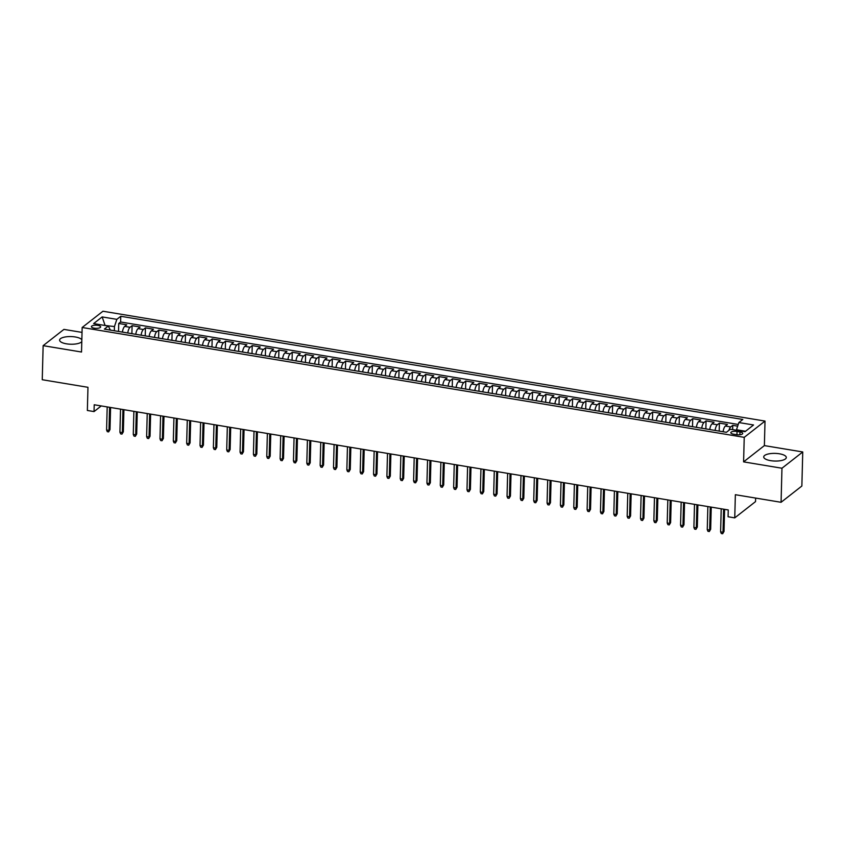 <?xml version="1.0" encoding="UTF-8"?>
<svg xmlns="http://www.w3.org/2000/svg" width="845" height="845" viewBox="0 0 845 845"><rect width="100%" height="100%" fill="white"/><g stroke="black" fill="none" stroke-linecap="round" stroke-linejoin="round"><path stroke-width="1.27" d="M81.838 339.722A11.302 3.834 1.5 0 0 75.268 336.975A11.302 3.834 1.5 0 0 59.594 340.112A11.302 3.834 1.5 0 0 66.501 343.83A11.302 3.834 1.5 0 0 81.785 341.655M770.629 460.652A11.302 3.834 1.5 0 0 786.304 457.515A11.302 3.834 1.5 0 0 779.386 453.786A11.302 3.834 1.5 0 0 763.711 456.923A11.302 3.834 1.5 0 0 770.629 460.652M94.239 328.177A4.637 1.574 1.5 0 0 100.671 326.888A4.637 1.574 1.5 0 0 97.84 325.367A4.637 1.574 1.5 0 0 91.408 326.645A4.637 1.574 1.5 0 0 94.239 328.177M82.028 332.391L63.924 329.392L43.137 345.658L42.25 379.722L87.964 387.306L87.362 410.469L94.038 411.578L101.242 405.927M765.021 421.074L102.942 311.235L82.155 327.501L744.234 437.34L765.021 421.074L764.376 445.6L743.589 461.866L781.963 468.236L802.75 451.959L764.376 445.6M802.75 451.959L801.863 486.023L781.076 502.289L735.361 494.705L734.749 517.869L755.536 501.603L755.631 498.075M781.963 468.236L781.076 502.289M737.674 426.144L732.763 425.331L732.647 429.609M723.098 431.763A5.799 2.07 -80.6 0 1 725.369 426.049L727.418 424.443L719.412 423.123L719.201 431.108M709.758 429.545A5.799 2.07 99.4 0 1 712.029 423.841L714.078 422.236L706.061 420.905L705.86 428.901M696.407 427.327A5.799 2.07 99.4 0 1 698.678 421.623L700.727 420.018L692.72 418.687L692.509 426.683M683.056 425.119A5.799 2.07 99.4 0 1 685.327 419.405L687.376 417.8L679.369 416.479L679.158 424.465M669.705 422.901A5.799 2.07 99.4 0 1 671.976 417.198L674.035 415.592L666.018 414.261L665.807 422.257M656.364 420.683A5.799 2.07 99.4 0 1 658.635 414.979L660.684 413.374L652.678 412.043L652.467 420.039M643.013 418.476A5.799 2.07 99.4 0 1 645.284 412.761L647.333 411.156L639.327 409.836L639.116 417.821M629.662 416.258A5.799 2.07 99.4 0 1 631.933 410.554L633.982 408.948L625.976 407.617L625.765 415.613M616.311 414.039A5.799 2.07 99.4 0 1 618.582 408.336L620.642 406.73L612.625 405.399L612.414 413.395M602.971 411.832A5.799 2.07 99.4 0 1 605.242 406.118L607.291 404.512L599.285 403.192L599.073 411.177M589.62 409.614A5.799 2.07 99.4 0 1 591.891 403.91L593.94 402.304L585.934 400.974L585.722 408.969M576.269 407.396A5.799 2.07 99.4 0 1 578.54 401.692L580.589 400.086L572.583 398.755L572.371 406.751M562.918 405.188A5.799 2.07 99.4 0 1 565.189 399.474L567.248 397.868L559.232 396.548L559.031 404.533M549.577 402.97A5.799 2.07 99.4 0 1 551.848 397.266L553.897 395.661L545.891 394.33L545.68 402.326M536.226 400.752A5.799 2.07 99.4 0 1 538.497 395.048L540.546 393.443L532.54 392.112L532.329 400.107M522.875 398.544A5.799 2.07 99.4 0 1 525.146 392.83L527.195 391.235L519.189 389.904L518.978 397.9M509.524 396.326A5.799 2.07 99.4 0 1 511.806 390.622L513.855 389.017L505.838 387.686L505.637 395.682M496.184 394.108A5.799 2.07 99.4 0 1 498.455 388.404L500.504 386.799L492.498 385.468L492.286 393.464M482.833 391.9A5.799 2.07 99.4 0 1 485.104 386.186L487.153 384.591L479.147 383.26L478.935 391.256M469.482 389.682A5.799 2.07 99.4 0 1 471.753 383.979L473.802 382.373L465.796 381.042L465.584 389.038M456.131 387.464A5.799 2.07 99.4 0 1 458.412 381.76L460.462 380.155L452.445 378.824L452.244 386.82M442.791 385.257A5.799 2.07 99.4 0 1 445.061 379.553L447.111 377.947L439.104 376.616L438.893 384.612M429.44 383.038A5.799 2.07 99.4 0 1 431.71 377.335L433.76 375.729L425.753 374.398L425.542 382.394M416.089 380.82A5.799 2.07 99.4 0 1 418.359 375.117L420.409 373.511L412.402 372.18L412.191 380.176M402.748 378.613A5.799 2.07 99.4 0 1 405.019 372.909L407.068 371.304L399.051 369.973L398.851 377.968M389.397 376.395A5.799 2.07 99.4 0 1 391.668 370.691L393.717 369.085L385.711 367.755L385.5 375.75M376.046 374.187A5.799 2.07 99.4 0 1 378.317 368.473L380.366 366.867L372.36 365.547L372.149 373.532M362.695 371.969A5.799 2.07 99.4 0 1 364.966 366.265L367.026 364.66L359.009 363.329L358.798 371.325M349.355 369.751A5.799 2.07 99.4 0 1 351.626 364.047L353.675 362.442L345.668 361.111L345.457 369.107M336.004 367.543A5.799 2.07 99.4 0 1 338.275 361.829L340.324 360.224L332.317 358.903L332.106 366.888M322.653 365.325A5.799 2.07 99.4 0 1 324.924 359.621L326.973 358.016L318.966 356.685L318.755 364.681M309.302 363.107A5.799 2.07 99.4 0 1 311.573 357.403L313.632 355.798L305.615 354.467L305.415 362.463M295.961 360.899A5.799 2.07 99.4 0 1 298.232 355.185L300.281 353.58L292.275 352.259L292.064 360.245M282.61 358.681A5.799 2.07 99.4 0 1 284.881 352.978L286.93 351.372L278.924 350.041L278.713 358.037M269.259 356.463A5.799 2.07 99.4 0 1 271.53 350.759L273.579 349.154L265.573 347.823L265.362 355.819M255.908 354.256A5.799 2.07 99.4 0 1 258.19 348.541L260.239 346.936L252.222 345.616L252.021 353.601M242.568 352.038A5.799 2.07 99.4 0 1 244.839 346.334L246.888 344.728L238.881 343.397L238.67 351.393M229.217 349.819A5.799 2.07 99.4 0 1 231.488 344.116L233.537 342.51L225.53 341.179L225.319 349.175M215.866 347.612A5.799 2.07 99.4 0 1 218.137 341.898L220.186 340.292L212.179 338.972L211.968 346.957M202.515 345.394A5.799 2.07 99.4 0 1 204.796 339.69L206.845 338.084L198.828 336.754L198.628 344.749M189.174 343.176A5.799 2.07 99.4 0 1 191.445 337.472L193.494 335.866L185.488 334.536L185.277 342.531M175.823 340.968A5.799 2.07 99.4 0 1 178.094 335.254L180.143 333.659L172.137 332.328L171.926 340.324M162.472 338.75A5.799 2.07 99.4 0 1 164.743 333.046L166.792 331.441L158.786 330.11L158.575 338.106M149.121 336.532A5.799 2.07 99.4 0 1 151.403 330.828L153.452 329.223L145.435 327.892L145.234 335.887M135.781 334.324A5.799 2.07 99.4 0 1 138.052 328.62L140.101 327.015L132.095 325.684L131.883 333.68M734.749 517.869L728.073 516.76L728.253 509.947L94.218 404.766L94.038 411.578M739.966 431.943L737.03 431.457A4.489 1.521 1.5 0 0 730.798 432.703A4.489 1.521 1.5 0 0 733.544 434.182L736.481 434.668A4.489 1.521 1.5 0 0 742.713 433.422A4.489 1.521 1.5 0 0 739.966 431.943L739.893 434.763M110.399 330.11L108.308 326.033L104.368 329.106L726.404 432.302L730.333 429.228L745.015 431.668L753.55 424.982L738.868 422.542L742.808 419.469L120.772 316.273L116.842 319.347L114.455 326.561L104.59 325.42M108.308 326.033L93.626 323.593L102.16 316.917L116.842 319.347M728.908 430.348A5.799 2.07 -80.6 0 1 730.714 426.936L732.763 425.331M738.234 424.454L120.624 321.998L118.744 323.466L118.532 331.462M122.43 332.106A5.799 2.07 99.4 0 1 124.701 326.402L126.75 324.797L118.744 323.466M127.775 332.993A5.799 2.07 -80.6 0 1 130.046 327.29L132.095 325.684M141.115 335.212A5.799 2.07 -80.6 0 1 143.386 329.497L145.435 327.892M154.466 337.419A5.799 2.07 -80.6 0 1 156.737 331.715L158.786 330.11M167.817 339.637A5.799 2.07 -80.6 0 1 170.088 333.933L172.137 332.328M181.157 341.855A5.799 2.07 -80.6 0 1 183.439 336.141L185.488 334.536M194.508 344.063A5.799 2.07 -80.6 0 1 196.779 338.359L198.828 336.754M207.859 346.281A5.799 2.07 -80.6 0 1 210.13 340.577L212.179 338.972M221.21 348.499A5.799 2.07 -80.6 0 1 223.481 342.785L225.53 341.179M234.551 350.707A5.799 2.07 -80.6 0 1 236.832 345.003L238.881 343.397M247.902 352.925A5.799 2.07 -80.6 0 1 250.173 347.221L252.222 345.616M261.253 355.132A5.799 2.07 -80.6 0 1 263.524 349.429L265.573 347.823M274.604 357.35A5.799 2.07 -80.6 0 1 276.875 351.647L278.924 350.041M287.944 359.569A5.799 2.07 -80.6 0 1 290.215 353.865L292.275 352.259M301.295 361.776A5.799 2.07 -80.6 0 1 303.566 356.072L305.615 354.467M314.646 363.994A5.799 2.07 -80.6 0 1 316.917 358.291L318.966 356.685M327.997 366.212A5.799 2.07 -80.6 0 1 330.268 360.509L332.317 358.903M341.338 368.42A5.799 2.07 -80.6 0 1 343.609 362.716L345.668 361.111M354.689 370.638A5.799 2.07 -80.6 0 1 356.96 364.934L359.009 363.329M368.04 372.856A5.799 2.07 -80.6 0 1 370.311 367.142L372.36 365.547M381.391 375.064A5.799 2.07 -80.6 0 1 383.662 369.36L385.711 367.755M394.731 377.282A5.799 2.07 -80.6 0 1 397.002 371.578L399.051 369.973M408.082 379.5A5.799 2.07 -80.6 0 1 410.353 373.786L412.402 372.18M421.433 381.708A5.799 2.07 -80.6 0 1 423.704 376.004L425.753 374.398M434.784 383.926A5.799 2.07 -80.6 0 1 437.055 378.222L439.104 376.616M448.125 386.144A5.799 2.07 -80.6 0 1 450.396 380.43L452.445 378.824M461.476 388.351A5.799 2.07 -80.6 0 1 463.747 382.648L465.796 381.042M474.827 390.57A5.799 2.07 -80.6 0 1 477.098 384.866L479.147 383.26M488.167 392.788A5.799 2.07 -80.6 0 1 490.449 387.073L492.498 385.468M501.518 394.995A5.799 2.07 -80.6 0 1 503.789 389.291L505.838 387.686M514.869 397.213A5.799 2.07 -80.6 0 1 517.14 391.51L519.189 389.904M528.22 399.431A5.799 2.07 -80.6 0 1 530.491 393.717L532.54 392.112M541.56 401.639A5.799 2.07 -80.6 0 1 543.842 395.935L545.891 394.33M554.911 403.857A5.799 2.07 -80.6 0 1 557.182 398.153L559.232 396.548M568.262 406.075A5.799 2.07 -80.6 0 1 570.533 400.361L572.583 398.755M581.613 408.283A5.799 2.07 -80.6 0 1 583.884 402.579L585.934 400.974M594.954 410.501A5.799 2.07 -80.6 0 1 597.225 404.797L599.285 403.192M608.305 412.709A5.799 2.07 -80.6 0 1 610.576 407.005L612.625 405.399M621.656 414.927A5.799 2.07 -80.6 0 1 623.927 409.223L625.976 407.617M635.007 417.145A5.799 2.07 -80.6 0 1 637.278 411.441L639.327 409.836M648.347 419.352A5.799 2.07 -80.6 0 1 650.618 413.649L652.678 412.043M661.698 421.57A5.799 2.07 -80.6 0 1 663.969 415.867L666.018 414.261M675.049 423.789A5.799 2.07 -80.6 0 1 677.32 418.074L679.369 416.479M688.4 425.996A5.799 2.07 -80.6 0 1 690.671 420.292L692.72 418.687M701.741 428.214A5.799 2.07 -80.6 0 1 704.012 422.511L706.061 420.905M715.092 430.432A5.799 2.07 -80.6 0 1 717.363 424.718L719.412 423.123M745.533 431.256L736.481 429.756L738.868 422.542M743.589 461.866L744.234 437.34M43.137 345.658L81.521 352.027L82.155 327.501M105.097 325.505L102.16 316.917M114.339 330.765L114.455 326.561M120.624 321.998L120.772 316.273M723.605 509.176L723.003 532.255L724.017 531.463L722.644 533.765L723.003 532.255L720.605 531.864L721.207 508.785M724.017 531.463L724.598 509.345M722.644 533.765L721.313 533.544L720.605 531.864M710.265 506.968L709.652 530.047L710.666 529.255L709.304 531.547L709.652 530.047L707.254 529.646L707.856 506.567M710.666 529.255L711.247 507.127M709.304 531.547L707.962 531.325L707.254 529.646M696.914 504.75L696.312 527.829L697.315 527.037L695.953 529.34L696.312 527.829L693.903 527.428L694.505 504.349M697.315 527.037L697.896 504.909M695.953 529.34L694.622 529.118L693.903 527.428M683.563 502.532L682.961 525.611L683.975 524.819L682.602 527.122L682.961 525.611L680.552 525.22L681.165 502.141M683.975 524.819L684.545 502.701M682.602 527.122L681.271 526.9L680.552 525.22M670.212 500.324L669.61 523.404L670.624 522.611L669.251 524.903L669.61 523.404L667.212 523.002L667.814 499.923M670.624 522.611L671.205 500.483M669.251 524.903L667.92 524.682L667.212 523.002M656.871 498.106L656.259 521.185L657.273 520.393L655.91 522.696L656.259 521.185L653.861 520.784L654.463 497.705M657.273 520.393L657.854 498.265M655.91 522.696L654.569 522.474L653.861 520.784M643.52 495.888L642.918 518.967L643.922 518.175L642.559 520.478L642.918 518.967L640.51 518.576L641.112 495.497M643.922 518.175L644.503 496.057M642.559 520.478L641.228 520.256L640.51 518.576M630.169 493.681L629.567 516.76L630.581 515.968L629.208 518.26L629.567 516.76L627.159 516.358L627.772 493.279M630.581 515.968L631.162 493.839M629.208 518.26L627.877 518.038L627.159 516.358M616.818 491.463L616.216 514.542L617.23 513.749L615.868 516.052L616.216 514.542L613.819 514.14L614.421 491.061M617.23 513.749L617.811 491.632M615.868 516.052L614.526 515.83L613.819 514.14M603.478 489.244L602.865 512.323L603.879 511.531L602.517 513.834L602.865 512.323L600.468 511.933L601.07 488.854M603.879 511.531L604.46 489.413M602.517 513.834L601.175 513.612L600.468 511.933M590.127 487.037L589.525 510.116L590.528 509.324L589.166 511.616L589.525 510.116L587.117 509.715L587.719 486.635M590.528 509.324L591.109 487.195M589.166 511.616L587.835 511.394L587.117 509.715M576.776 484.819L576.174 507.898L577.188 507.106L575.815 509.408L576.174 507.898L573.776 507.496L574.378 484.417M577.188 507.106L577.769 484.988M575.815 509.408L574.484 509.186L573.776 507.496M563.425 482.601L562.823 505.68L563.837 504.898L562.474 507.19L562.823 505.68L560.425 505.289L561.027 482.21M563.837 504.898L564.418 482.77M562.474 507.19L561.133 506.968L560.425 505.289M550.084 480.393L549.482 503.472L550.486 502.68L549.123 504.972L549.482 503.472L547.074 503.071L547.676 479.992M550.486 502.68L551.067 480.551M549.123 504.972L547.782 504.75L547.074 503.071M536.733 478.175L536.131 501.254L537.135 500.462L535.772 502.764L536.131 501.254L533.723 500.853L534.336 477.774M537.135 500.462L537.716 478.344M535.772 502.764L534.441 502.543L533.723 500.853M523.382 475.957L522.78 499.036L523.794 498.254L522.421 500.546L522.78 499.036L520.383 498.645L520.985 475.566M523.794 498.254L524.375 476.126M522.421 500.546L521.09 500.324L520.383 498.645M510.042 473.749L509.429 496.828L510.443 496.036L509.081 498.328L509.429 496.828L507.032 496.427L507.634 473.348M510.443 496.036L511.024 473.908M509.081 498.328L507.739 498.117L507.032 496.427M496.691 471.531L496.089 494.61L497.092 493.818L495.73 496.121L496.089 494.61L493.681 494.209L494.283 471.13M497.092 493.818L497.673 471.7M495.73 496.121L494.399 495.899L493.681 494.209M483.34 469.313L482.738 492.403L483.752 491.61L482.379 493.902L482.738 492.403L480.33 492.001L480.942 468.922M483.752 491.61L484.322 469.482M482.379 493.902L481.048 493.681L480.33 492.001M469.989 467.105L469.387 490.184L470.401 489.392L469.028 491.695L469.387 490.184L466.989 489.783L467.591 466.704M470.401 489.392L470.982 467.264M469.028 491.695L467.697 491.473L466.989 489.783M456.649 464.887L456.036 487.966L457.05 487.174L455.687 489.477L456.036 487.966L453.638 487.565L454.24 464.486M457.05 487.174L457.631 465.056M455.687 489.477L454.346 489.255L453.638 487.565M443.298 462.68L442.695 485.759L443.699 484.967L442.336 487.259L442.695 485.759L440.287 485.357L440.889 462.278M443.699 484.967L444.28 462.838M442.336 487.259L441.005 487.037L440.287 485.357M429.947 460.462L429.344 483.541L430.358 482.748L428.985 485.051L429.344 483.541L426.936 483.139L427.549 460.06M430.358 482.748L430.929 460.62M428.985 485.051L427.654 484.829L426.936 483.139M416.596 458.243L415.993 481.323L417.007 480.53L415.634 482.833L415.993 481.323L413.596 480.932L414.198 457.842M417.007 480.53L417.588 458.412M415.634 482.833L414.303 482.611L413.596 480.932M403.255 456.036L402.642 479.115L403.656 478.323L402.294 480.615L402.642 479.115L400.245 478.714L400.847 455.635M403.656 478.323L404.237 456.194M402.294 480.615L400.952 480.393L400.245 478.714M389.904 453.818L389.302 476.897L390.305 476.105L388.943 478.407L389.302 476.897L386.894 476.495L387.496 453.416M390.305 476.105L390.886 453.976M388.943 478.407L387.612 478.185L386.894 476.495M376.553 451.6L375.951 474.679L376.965 473.887L375.592 476.189L375.951 474.679L373.543 474.288L374.155 451.209M376.965 473.887L377.535 451.769M375.592 476.189L374.261 475.967L373.543 474.288M363.202 449.392L362.6 472.471L363.614 471.679L362.241 473.971L362.6 472.471L360.202 472.07L360.804 448.991M363.614 471.679L364.195 449.551M362.241 473.971L360.91 473.749L360.202 472.07M349.862 447.174L349.249 470.253L350.263 469.461L348.9 471.763L349.249 470.253L346.851 469.852L347.453 446.773M350.263 469.461L350.844 447.332M348.9 471.763L347.559 471.542L346.851 469.852M336.511 444.956L335.909 468.035L336.912 467.243L335.549 469.545L335.909 468.035L333.5 467.644L334.102 444.565M336.912 467.243L337.493 445.125M335.549 469.545L334.219 469.324L333.5 467.644M323.16 442.748L322.558 465.827L323.572 465.035L322.198 467.327L322.558 465.827L320.149 465.426L320.762 442.347M323.572 465.035L324.153 442.907M322.198 467.327L320.868 467.105L320.149 465.426M309.809 440.53L309.207 463.609L310.221 462.817L308.858 465.12L309.207 463.609L306.809 463.208L307.411 440.129M310.221 462.817L310.802 440.689M308.858 465.12L307.517 464.898L306.809 463.208M296.468 438.312L295.856 461.391L296.87 460.599L295.507 462.902L295.856 461.391L293.458 461L294.06 437.921M296.87 460.599L297.451 438.481M295.507 462.902L294.166 462.68L293.458 461M283.117 436.104L282.515 459.184L283.519 458.391L282.156 460.683L282.515 459.184L280.107 458.782L280.709 435.703M283.519 458.391L284.1 436.263M282.156 460.683L280.825 460.462L280.107 458.782M269.766 433.886L269.164 456.965L270.178 456.173L268.805 458.476L269.164 456.965L266.767 456.564L267.369 433.485M270.178 456.173L270.759 434.055M268.805 458.476L267.474 458.254L266.767 456.564M256.415 431.668L255.813 454.747L256.827 453.955L255.465 456.258L255.813 454.747L253.415 454.356L254.018 431.277M256.827 453.955L257.408 431.837M255.465 456.258L254.123 456.036L253.415 454.356M243.075 429.461L242.473 452.54L243.476 451.748L242.114 454.04L242.473 452.54L240.064 452.138L240.667 429.059M243.476 451.748L244.057 429.619M242.114 454.04L240.772 453.818L240.064 452.138M229.724 427.243L229.122 450.322L230.136 449.529L228.763 451.832L229.122 450.322L226.713 449.92L227.326 426.841M230.136 449.529L230.706 427.412M228.763 451.832L227.432 451.61L226.713 449.92M216.373 425.024L215.771 448.103L216.785 447.322L215.412 449.614L215.771 448.103L213.373 447.713L213.975 424.634M216.785 447.322L217.366 425.193M215.412 449.614L214.081 449.392L213.373 447.713M203.032 422.817L202.42 445.896L203.434 445.104L202.071 447.396L202.42 445.896L200.022 445.495L200.624 422.416M203.434 445.104L204.015 422.975M202.071 447.396L200.73 447.174L200.022 445.495M189.681 420.599L189.079 443.678L190.083 442.886L188.72 445.188L189.079 443.678L186.671 443.276L187.273 420.197M190.083 442.886L190.664 420.768M188.72 445.188L187.389 444.966L186.671 443.276M176.33 418.381L175.728 441.46L176.742 440.678L175.369 442.97L175.728 441.46L173.32 441.069L173.933 417.99M176.742 440.678L177.313 418.55M175.369 442.97L174.038 442.748L173.32 441.069M162.979 416.173L162.377 439.252L163.391 438.46L162.018 440.752L162.377 439.252L159.98 438.851L160.582 415.772M163.391 438.46L163.972 416.332M162.018 440.752L160.687 440.541L159.98 438.851M149.639 413.955L149.026 437.034L150.04 436.242L148.678 438.544L149.026 437.034L146.629 436.633L147.231 413.554M150.04 436.242L150.621 414.124M148.678 438.544L147.336 438.323L146.629 436.633M136.288 411.747L135.686 434.826L136.689 434.034L135.327 436.326L135.686 434.826L133.278 434.425L133.88 411.346M136.689 434.034L137.27 411.906M135.327 436.326L133.996 436.104L133.278 434.425M122.937 409.529L122.335 432.608L123.349 431.816L121.976 434.119L122.335 432.608L119.927 432.207L120.539 409.128M123.349 431.816L123.919 409.688M121.976 434.119L120.645 433.897L119.927 432.207M109.586 407.311L108.984 430.39L109.998 429.598L108.625 431.901L108.984 430.39L106.586 429.989L107.188 406.91M109.998 429.598L110.579 407.48M108.625 431.901L107.294 431.679L106.586 429.989M725.369 426.049L730.714 426.936M124.701 326.402L130.046 327.29M138.052 328.62L143.386 329.497M151.403 330.828L156.737 331.715M164.743 333.046L170.088 333.933M178.094 335.254L183.439 336.141M191.445 337.472L196.779 338.359M204.796 339.69L210.13 340.577M218.137 341.898L223.481 342.785M231.488 344.116L236.832 345.003M244.839 346.334L250.173 347.221M258.19 348.541L263.524 349.429M271.53 350.759L276.875 351.647M284.881 352.978L290.215 353.865M298.232 355.185L303.566 356.072M311.573 357.403L316.917 358.291M324.924 359.621L330.268 360.509M338.275 361.829L343.609 362.716M351.626 364.047L356.96 364.934M364.966 366.265L370.311 367.142M378.317 368.473L383.662 369.36M391.668 370.691L397.002 371.578M405.019 372.909L410.353 373.786M418.359 375.117L423.704 376.004M431.71 377.335L437.055 378.222M445.061 379.553L450.396 380.43M458.412 381.76L463.747 382.648M471.753 383.979L477.098 384.866M485.104 386.186L490.449 387.073M498.455 388.404L503.789 389.291M511.806 390.622L517.14 391.51M525.146 392.83L530.491 393.717M538.497 395.048L543.842 395.935M551.848 397.266L557.182 398.153M565.189 399.474L570.533 400.361M578.54 401.692L583.884 402.579M591.891 403.91L597.225 404.797M605.242 406.118L610.576 407.005M618.582 408.336L623.927 409.223M631.933 410.554L637.278 411.441M645.284 412.761L650.618 413.649M658.635 414.979L663.969 415.867M671.976 417.198L677.32 418.074M685.327 419.405L690.671 420.292M698.678 421.623L704.012 422.511M712.029 423.841L717.363 424.718M736.946 434.742L737.03 431.457"/></g></svg>
